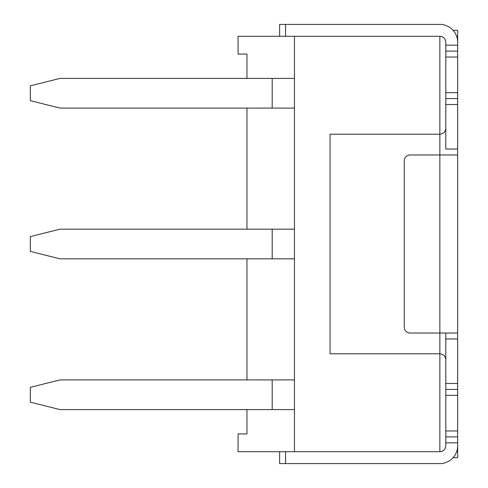 <?xml version="1.0" encoding="UTF-8"?>
<svg xmlns="http://www.w3.org/2000/svg" width="488" height="488" viewBox="0 0 488 488"><rect width="100%" height="100%" fill="white"/><g stroke="black" fill="none" stroke-linecap="round" stroke-linejoin="round"><path stroke-width="0.73" d="M30.335 100.668L30.335 85.827L60.012 78.409L272.194 78.409L60.012 78.409L30.335 85.827L30.335 100.668L60.012 108.086L30.335 100.668M445.794 42.206C445.434 38.607 443.458 36.63 439.859 36.271L439.859 154.971L410.182 154.971A5.935 5.935 0 0 0 404.247 160.906L404.247 327.094A5.935 5.935 0 0 0 410.182 333.03L457.665 333.03L457.665 389.412L445.794 389.412L445.794 430.959L457.665 430.959L457.665 389.412L445.794 389.412L445.794 430.959L457.665 430.959L457.665 445.794A17.806 17.806 0 0 1 439.859 463.6L279.612 463.6L439.859 463.6A17.806 17.806 0 0 0 457.665 445.794L457.665 457.665L457.665 436.894L445.794 436.894L445.794 445.794C445.434 449.393 443.458 451.37 439.859 451.729L294.447 451.729L439.859 451.729C443.458 451.37 445.434 449.393 445.794 445.794L445.794 442.829L457.665 442.829L445.794 442.829L445.794 430.959L445.794 436.894L457.665 436.894L457.665 154.971L457.665 333.03L439.859 333.03L439.859 353.8L330.059 353.8L330.059 134.2L439.859 134.2L439.859 154.971L457.665 154.971L457.665 51.106L445.794 51.106L445.794 42.206L445.794 45.17L457.665 45.17L457.665 42.206A17.806 17.806 0 0 0 439.859 24.4L279.612 24.4L279.612 36.271L279.612 24.4L439.859 24.4A17.806 17.806 0 0 1 457.665 42.206L457.665 51.106L445.794 51.106L445.794 128.265C445.434 131.864 443.458 133.84 439.859 134.2L330.059 134.2L330.059 353.8L439.859 353.8L439.859 451.729L439.859 353.8C443.458 354.16 445.434 356.136 445.794 359.735L445.794 395.347L457.665 395.347L445.794 395.347L445.794 359.735C445.434 356.136 443.458 354.16 439.859 353.8L439.859 154.971L410.182 154.971A5.935 5.935 0 0 0 404.247 160.906L404.247 327.094A5.935 5.935 0 0 0 410.182 333.03L439.859 333.03L439.859 154.971L457.665 154.971L457.665 98.588L445.794 98.588L445.794 92.653L445.794 128.265C445.434 131.864 443.458 133.84 439.859 134.2L439.859 36.271L238.065 36.271L238.065 54.077L238.065 36.271L294.447 36.271L294.447 451.729L238.065 451.729L294.447 451.729L285.547 451.729L294.447 451.729L294.447 36.271L285.547 36.271L439.859 36.271C443.458 36.63 445.434 38.607 445.794 42.206L445.794 92.653L457.665 92.653L457.665 30.335L453.132 30.335L457.665 30.335L457.665 45.17L445.794 45.17L445.794 42.206M294.447 108.086L60.012 108.086L272.194 108.086L272.194 78.409L294.447 78.409L272.194 78.409L272.194 108.086L294.447 108.086M246.965 54.077L238.065 54.077L246.965 54.077L246.965 78.409L246.965 54.077M246.965 108.086L246.965 229.165L246.965 108.086M246.965 258.835L246.965 379.914L246.965 258.835M246.965 409.591L246.965 433.923L238.065 433.923L238.065 451.729L238.065 433.923L246.965 433.923L246.965 409.591M272.194 258.835L60.012 258.835L30.335 251.418L30.335 236.582L60.012 229.165L272.194 229.165L60.012 229.165L30.335 236.582L30.335 251.418L60.012 258.835L272.194 258.835L272.194 229.165L294.447 229.165L272.194 229.165L272.194 258.835L294.447 258.835L272.194 258.835M445.794 333.03L445.794 359.735L445.794 333.03M30.335 387.332L60.012 379.914L272.194 379.914L60.012 379.914L30.335 387.332L30.335 402.173L60.012 409.591L30.335 402.173L30.335 387.332M272.194 409.591L60.012 409.591L294.447 409.591L272.194 409.591L272.194 379.914L272.194 409.591M294.447 379.914L272.194 379.914L294.447 379.914M445.794 338.965L445.794 383.476L457.665 383.476L445.794 383.476L445.794 338.965L457.665 338.965L445.794 338.965M445.794 104.523L445.794 149.035L457.665 149.035L445.794 149.035L445.794 104.523L457.665 104.523L445.794 104.523M453.132 457.665L457.665 457.665L453.132 457.665M315.797 463.6L439.859 463.6L315.797 463.6M279.612 451.729L279.612 463.6L279.612 451.729M457.665 98.588L457.665 92.653L445.794 92.653L445.794 98.588L457.665 98.588M453.132 30.335L457.665 30.335L453.132 30.335M456.646 36.271L457.665 36.271L456.646 36.271M456.646 451.729L457.665 451.729L456.646 451.729M285.547 451.729L285.547 463.6L285.547 451.729M285.547 24.4L285.547 36.271L285.547 24.4M445.794 57.041L457.665 57.041L445.794 57.041"/></g></svg>
